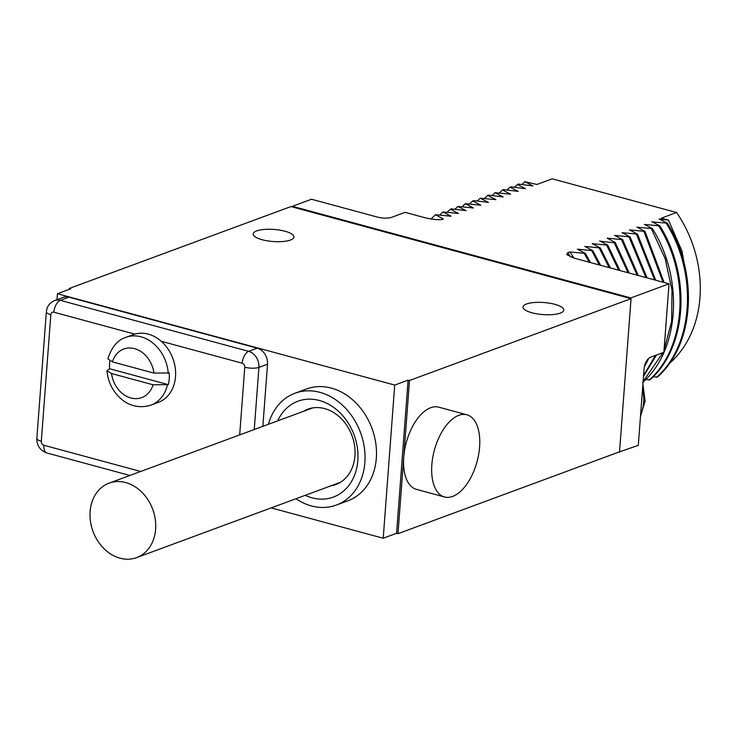 <?xml version="1.0" encoding="UTF-8"?>
<svg xmlns="http://www.w3.org/2000/svg" width="737" height="737" viewBox="0 0 737 737"><rect width="100%" height="100%" fill="white"/><g stroke="black" fill="none" stroke-linecap="round" stroke-linejoin="round"><path stroke-width="1.11" d="M125.714 482.569A39.687 31.82 -110.3 0 0 109.113 483.14A39.687 31.82 -110.3 0 0 90.485 521.492A39.687 31.82 -110.3 0 0 120.02 558.176A39.687 31.82 -110.3 0 0 136.621 557.605A39.687 31.82 -110.3 0 0 155.249 519.253A39.687 31.82 -110.3 0 0 125.714 482.569M310.581 408.335A40.203 32.235 -110.3 0 0 308.573 409.45M336.081 483.914A40.203 32.235 -110.3 0 0 338.338 483.463M330.729 485.895A40.203 32.235 -110.3 0 0 335.713 484.596A40.203 32.235 -110.3 0 0 354.948 455.862A40.203 32.235 69.7 0 0 307.854 409.173A40.203 32.235 69.7 0 0 303.22 411.43M305.219 495.319A51.102 40.977 -110.3 0 0 357.832 460.561A51.102 40.977 -110.3 0 0 327.044 403.406A51.102 40.977 -110.3 0 0 277.711 420.855M295.97 498.737A59.623 47.804 -110.3 0 0 311.401 505.932A59.623 47.804 -110.3 0 0 336.33 505.066A59.623 47.804 -110.3 0 0 364.308 447.46A59.623 47.804 -110.3 0 0 319.941 392.351A59.623 47.804 -110.3 0 0 295.012 393.217A59.623 47.804 -110.3 0 0 268.452 424.272M336.33 505.066L347.79 500.838A59.623 47.804 -110.3 0 0 375.769 443.232A59.623 47.804 -110.3 0 0 331.401 388.123A59.623 47.804 -110.3 0 0 306.472 388.979L295.012 393.217M271.17 507.894L383.212 538.24L394.728 385.073L57.44 293.731L56.989 299.683M68.937 297.177A13.625 10.926 -110.3 0 0 63.244 297.37L54.649 300.549A13.625 10.926 -110.3 0 1 60.342 300.355L68.937 297.177L257.259 348.177L248.664 351.346L60.342 300.355A10.217 5.306 -74.8 0 0 53.884 312.202A3.409 2.736 -110.3 0 0 50.825 314.69L41.309 441.242A3.409 2.736 -110.3 0 0 43.879 445.249L140.693 471.468M262.851 426.345L267.522 364.198A13.625 10.926 -110.3 0 0 257.259 348.177M57.44 293.731L70.807 288.793L69.407 288.416L290.958 206.563L292.359 206.95L292.414 206.296L630.817 297.941L631.047 298.66L409.496 380.513L408.095 380.135L394.728 385.073M408.095 380.135L396.58 533.293L383.212 538.24M409.496 380.513L397.98 533.68L396.58 533.293M630.771 298.586L292.359 206.95M262.105 239.718A20.443 6.053 -175.7 0 1 253.178 233.951A20.443 6.053 -175.7 0 1 264.224 229.447A20.443 6.053 -175.7 0 1 285.026 231.252A20.443 6.053 -175.7 0 1 293.952 237.019A20.443 6.053 -175.7 0 1 282.907 241.515A20.443 6.053 -175.7 0 1 262.105 239.718M531.939 312.783A20.443 6.053 -175.7 0 1 523.012 307.025A20.443 6.053 -175.7 0 1 534.058 302.52A20.443 6.053 -175.7 0 1 554.85 304.317A20.443 6.053 -175.7 0 1 563.777 310.084A20.443 6.053 -175.7 0 1 552.732 314.588A20.443 6.053 -175.7 0 1 531.939 312.783M69.407 288.416L69.333 289.337M631.047 298.66L619.531 451.827L397.98 533.68M466.853 414.784L438.745 407.165A42.589 22.11 105.2 0 0 403.738 457.097A42.589 22.11 105.2 0 0 416.488 489.386L444.595 496.996A42.589 22.11 105.2 0 0 479.594 447.064A42.589 22.11 105.2 0 0 466.853 414.784A42.589 22.11 105.2 0 0 431.845 464.706A42.589 22.11 105.2 0 0 444.595 496.996M619.237 451.938L638.306 445.351L644.037 369.09A10.217 5.306 -74.8 0 1 650.504 357.233L663.871 352.295L669.021 283.828L630.817 297.941M292.414 206.296L311.511 199.239L377.565 217.129A10.217 3.031 -175.7 0 0 391.725 217.295L405.092 212.357L425.774 217.959C434.83 219.819 440.68 220.188 443.333 219.046L435.503 214.707L450.998 216.217L442.946 211.961L458.442 213.463L450.399 209.207L451.357 208.857L466.088 210.644L457.843 206.452L473.338 207.963L465.296 203.707L480.791 205.208L472.749 200.952L473.698 200.602L488.428 202.389L480.192 198.198L495.881 199.635L487.645 195.452L488.594 195.093L503.141 196.954L495.089 192.698L510.584 194.2L502.542 189.943L503.491 189.593L518.222 191.38L509.986 187.189L510.944 186.839L525.481 188.7L517.438 184.443L518.387 184.084L532.934 185.945L524.882 181.689L536.923 184.471L552.206 178.824L676.612 212.514A110.725 88.781 69.7 0 1 669.334 363.507M619.209 452.407L618.5 452.214M653 376.874L657.496 376.985C694.318 344.888 699.1 273.823 667.353 223.164L652.033 221.911M645.557 379.619L650.043 379.73C686.875 347.643 691.647 276.578 659.91 225.918L644.414 224.416L652.457 228.673L636.961 227.162L645.013 231.418L629.518 229.916L637.56 234.173L622.065 232.671L630.117 236.927L614.621 235.416L622.664 239.672L607.168 238.171L615.22 242.427L614.262 242.777L599.9 241.174M687.824 284.003L682.011 251.142L668.468 220.096L661.338 218.161L676.612 212.514M599.725 240.925L607.767 245.181L592.272 243.68L600.314 247.927L584.819 246.425L592.87 250.681L577.375 249.18L585.418 253.436L569.922 251.934L567.748 252.736L566.707 254.587L573.847 258.051L669.021 283.828M651.858 221.662L659.91 225.918M668.468 220.096L659.118 218.981L667.353 223.164M656.538 377.335C693.37 345.248 698.142 274.173 666.405 223.514M649.085 380.089C685.917 347.993 690.698 276.928 658.952 226.268M642.6 382.485C679.422 350.397 684.203 279.332 652.457 228.673M643.106 381.453L662.968 352.627M664.028 350.158L671.619 321.461L672.006 290.175L665.143 258.586L651.508 229.023M643.493 376.358L656.474 355.031M664.111 282.501L645.013 231.418M643.558 375.419L655.525 355.381M663.042 282.207L644.055 231.777M644.304 367.072L648.809 358.265M655.69 280.217L637.56 234.173M644.976 364.493L647.197 360.043M654.594 279.922L636.611 234.523M647.068 277.886L630.117 236.927M645.953 277.582L629.158 237.277M638.242 275.491L622.664 239.672M637.1 275.187L621.706 240.032M629.195 273.049L615.22 242.427M628.025 272.727L614.262 242.777M610.393 267.955L600.314 247.927M609.149 267.614L599.365 248.286M600.591 265.292L592.87 250.681M599.31 264.952L591.912 251.031M590.484 262.556L585.418 253.436M589.167 262.206L584.469 253.786M569.922 251.934L573.994 258.097M618.712 270.203L606.809 245.532M619.918 270.534L607.767 245.181M435.503 214.707L431.025 219.055M442.946 211.961L439.952 214.789M450.399 209.207L447.405 212.044M457.843 206.452L454.849 209.29M465.296 203.707L462.302 206.535M472.749 200.952L469.745 203.79M480.192 198.198L477.198 201.035M487.645 195.452L484.651 198.281M495.089 192.698L492.095 195.535M502.542 189.943L499.548 192.781M509.986 187.189L506.992 190.026M517.438 184.443L514.444 187.272M524.882 181.689L521.888 184.526M167.391 385.009A36.113 28.955 69.7 0 1 150.984 405.092L158.243 402.411A36.113 28.955 -110.3 0 0 175.581 375.584A36.113 28.955 -110.3 0 0 161.256 341.286A36.113 28.955 69.7 0 0 148.312 334.137A36.113 28.955 -110.3 0 0 134.825 334.128A36.113 28.955 -110.3 0 0 133.213 334.653L125.953 337.334C117.791 339.757 111.757 346.897 107.832 358.781L112.42 361.867L153.932 373.106L169.224 372.968A36.113 28.955 -110.3 0 1 168.34 384.65L153.047 384.788L111.545 373.548L106.929 370.739L109.62 368.749L168.34 384.65M109.813 360.937A36.113 28.955 -110.3 0 0 109.62 368.749M623.742 233.666L624.681 233.012M567.748 252.736A110.725 88.781 69.7 0 1 570.53 256.973M642.544 388.979A37.476 30.051 -110.3 0 1 643.641 402.365A37.476 30.051 69.7 0 1 640.61 414.636M352.986 210.469A37.476 30.051 -110.3 0 0 349.485 209.529M267.522 364.198L258.927 367.376A13.625 10.926 -110.3 0 0 248.664 351.346A10.217 5.306 -74.8 0 0 242.197 363.203L161.256 341.286M254.256 429.514L258.927 367.376A10.217 3.031 4.3 0 1 244.767 367.21A3.409 2.736 -110.3 0 0 242.197 363.203M43.879 445.249A10.217 5.306 105.2 0 0 46.938 452.997C40.084 450.454 36.721 445.572 36.85 438.358L46.367 311.806C46.901 306.472 49.655 302.723 54.649 300.549M134.825 334.128L53.884 312.202M239.682 434.904L244.767 367.21M168.266 373.318A36.113 28.955 69.7 0 0 141.053 336.818A36.113 28.955 -110.3 0 0 125.953 337.334M50.825 314.69A10.217 3.031 -175.7 0 1 46.367 311.806M41.309 441.242A10.217 3.031 -175.7 0 1 36.85 438.358M111.545 373.548A25.896 20.756 -110.3 0 0 130.882 397.989A25.896 20.756 -110.3 0 0 153.047 384.788M153.932 373.106A25.896 20.756 -110.3 0 0 134.595 348.665A25.896 20.756 -110.3 0 0 112.42 361.867M109.113 483.14L312.838 407.874M136.621 557.605L340.347 482.339M640.471 416.497L645.115 401.103L642.904 384.152M358.578 211.989L346.998 208.847M129.887 475.466L46.938 452.997M150.984 405.092C137.432 409.468 126.524 403.701 121.633 399.316C112.973 391.918 108.081 382.392 106.929 370.739"/></g></svg>
